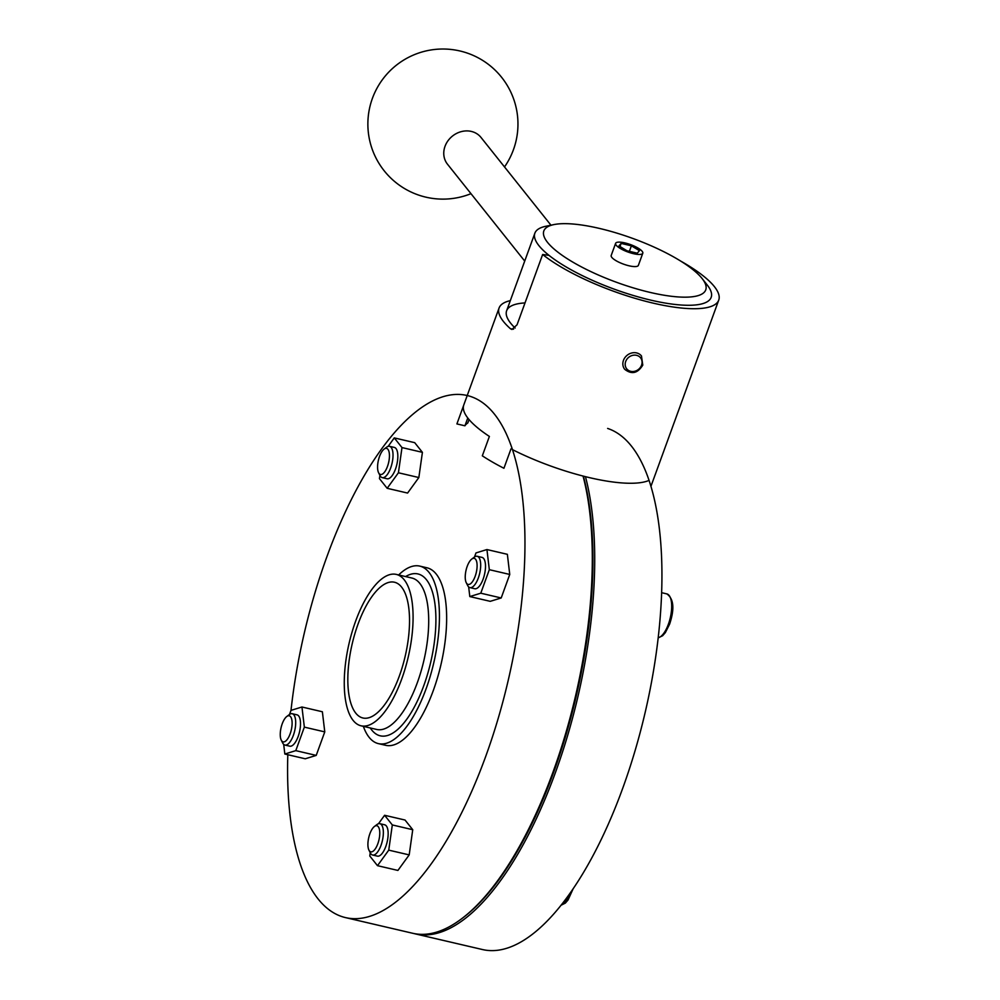 <?xml version="1.0" encoding="UTF-8"?>
<svg xmlns="http://www.w3.org/2000/svg" width="1000" height="1000" viewBox="0 0 1000 1000"><rect width="100%" height="100%" fill="white"/><g stroke="black" fill="none" stroke-linecap="round" stroke-linejoin="round"><path stroke-width="1.5" d="M510.312 300.637A101.85 27.65 20 0 0 499.075 308A101.85 27.65 20 0 0 510.487 328.775L511.925 329.462L517.05 324.8L542.638 254.5L548.987 255.35A93.812 25.463 20 0 0 650.837 300.15A93.812 25.463 20 0 0 711.175 297.35A93.812 25.463 20 0 0 704.237 281.613M469.05 419.562L467.812 422.975A93.812 25.463 20 0 0 464.925 425.8L456.9 423.925L463.638 405.412M499.075 308L463.787 404.963A101.85 27.65 20 0 0 489.387 436.438L482.325 455.825A101.85 27.65 20 0 0 503.925 468.275L510.988 448.888M512.612 449.712A101.85 27.65 20 0 0 589.7 477.688A101.85 27.65 20 0 0 647.962 480.838M542.638 254.5A101.85 27.65 20 0 0 653.225 303.15A101.85 27.65 20 0 0 718.737 300.1A101.85 27.65 20 0 0 680.675 261.075M651 486.175L655.037 475.075A101.85 27.65 20 0 0 655.212 474.637L718.737 300.1M464.925 425.8L467.775 417.975M525.013 302.925A93.812 25.463 20 0 0 506.637 310.75A93.812 25.463 20 0 0 515.125 328.038M384.1 449.1L386.625 447.188A16.087 6.275 103.1 0 1 389.562 446.325L394.375 447.438A16.087 6.275 103.1 0 1 395.487 469.087A16.087 6.275 103.1 0 1 387.062 478.762L382.262 477.638A16.087 6.275 103.1 0 1 380.012 475.562L378.587 472.738A13.4 5.238 -76.9 0 0 387.488 466.4A13.4 5.238 -76.9 0 0 389.15 452.35A13.4 5.238 -76.9 0 0 384.1 449.1A13.4 5.238 -76.9 0 0 379.538 456.438A13.4 5.238 -76.9 0 0 378.587 472.738M389.562 446.325A16.087 6.275 103.1 0 1 390.675 467.962A16.087 6.275 103.1 0 1 382.262 477.638M286.775 716.5L289.3 714.6A16.087 6.275 103.1 0 1 292.238 713.725L297.05 714.85A16.087 6.275 103.1 0 1 298.163 736.488A16.087 6.275 103.1 0 1 289.738 746.175L284.938 745.05A16.087 6.275 103.1 0 1 282.688 742.962L281.262 740.138A13.4 5.238 -76.9 0 0 290.15 733.812A13.4 5.238 -76.9 0 0 291.825 719.762A13.4 5.238 -76.9 0 0 286.775 716.5A13.4 5.238 -76.9 0 0 282.213 723.838A13.4 5.238 -76.9 0 0 281.262 740.138M292.238 713.725A16.087 6.275 103.1 0 1 293.35 735.362A16.087 6.275 103.1 0 1 284.938 745.05M374.438 826.462L376.95 824.562A16.087 6.275 103.1 0 1 379.9 823.688L384.7 824.812A16.087 6.275 103.1 0 1 385.812 846.45A16.087 6.275 103.1 0 1 377.4 856.137L372.587 855.013A16.087 6.275 103.1 0 1 370.337 852.925L368.925 850.1A13.4 5.238 -76.9 0 0 377.812 843.775A13.4 5.238 -76.9 0 0 379.487 829.725A13.4 5.238 -76.9 0 0 374.438 826.462A13.4 5.238 -76.9 0 0 369.862 833.8A13.4 5.238 -76.9 0 0 368.925 850.1M379.9 823.688A16.087 6.275 103.1 0 1 381.012 845.337A16.087 6.275 103.1 0 1 372.587 855.013M471.763 559.062L474.288 557.163A16.087 6.275 103.1 0 1 477.225 556.287L482.025 557.4A16.087 6.275 103.1 0 1 483.15 579.05A16.087 6.275 103.1 0 1 474.725 588.725L469.913 587.612A16.087 6.275 103.1 0 1 467.663 585.525L466.25 582.7A13.4 5.238 -76.9 0 0 475.138 576.375A13.4 5.238 -76.9 0 0 476.812 562.325A13.4 5.238 -76.9 0 0 471.763 559.062A13.4 5.238 -76.9 0 0 467.188 566.4A13.4 5.238 -76.9 0 0 466.25 582.7M477.225 556.287A16.087 6.275 103.1 0 1 478.338 577.925A16.087 6.275 103.1 0 1 469.913 587.612M583.375 476.138A266.7 104.162 103.1 0 1 553.862 771.712A266.7 104.162 103.1 0 1 462.975 917.75L461.712 918.7A268.038 104.688 103.1 0 1 412.713 933.275L345.438 917.588A268.038 104.688 103.1 0 1 287.812 754.712M585.462 476.662A268.038 104.688 103.1 0 1 555.462 772.487A268.038 104.688 103.1 0 1 415.112 933.838A268.038 104.688 103.1 0 1 413.925 933.538M607.625 428.438A268.038 104.688 103.1 0 1 622.75 788.188A268.038 104.688 103.1 0 1 482.4 949.525L415.112 933.838M399.338 676.025A69.688 27.212 103.1 0 1 362.85 717.975A69.688 27.212 103.1 0 1 358.013 624.188A69.688 27.212 103.1 0 1 394.5 582.238A69.688 27.212 103.1 0 1 399.338 676.025M583.038 476.05A268.038 104.688 103.1 0 1 553.062 771.925A268.038 104.688 103.1 0 1 461.712 918.7M283.688 744.362L284.837 754.025L305.262 758.787L316.212 755.4L324.775 731.888L322.375 711.762L301.95 707L291 710.375A268.038 104.688 103.1 0 1 326.85 556.862A268.038 104.688 103.1 0 1 467.188 395.513A268.038 104.688 103.1 0 1 485.775 756.237A268.038 104.688 103.1 0 1 345.438 917.588M398.663 574.95A91.137 35.587 103.1 0 1 419.8 566.112A91.137 35.587 103.1 0 1 426.112 688.763A91.137 35.587 103.1 0 1 378.4 743.625A91.137 35.587 103.1 0 1 363.35 726.35M419.8 566.112L427.013 567.8A91.137 35.587 103.1 0 1 433.325 690.45A91.137 35.587 103.1 0 1 385.613 745.3L378.4 743.625M355.625 621.2A77.725 30.362 103.1 0 1 396.325 574.412A77.725 30.362 103.1 0 1 401.725 679.013A77.725 30.362 103.1 0 1 361.025 725.8A77.725 30.362 103.1 0 1 355.625 621.2M379.913 475.363L379.45 478.625L387.163 488.3L407.587 493.062L418.85 477.537L422.413 452.337L414.7 442.663L394.275 437.9L388.125 446.388M370.238 852.738L369.787 856L377.488 865.675L397.912 870.438L409.188 854.9L412.738 829.712L405.037 820.037L384.6 815.275L378.45 823.763M468.663 586.912L469.812 596.575L490.238 601.337L501.2 597.962L509.75 574.45L507.362 554.312L486.938 549.55L475.975 552.938L474.5 557M501.2 597.962L480.775 593.2L489.325 569.688L486.938 549.55M469.812 596.575L480.775 593.2M509.75 574.45L489.325 569.688M412.738 829.712L392.312 824.938L384.6 815.275M409.188 854.9L388.75 850.138L392.312 824.938M377.488 865.675L388.75 850.138M324.775 731.888L304.35 727.125L301.95 707M316.212 755.4L295.788 750.638L304.35 727.125M284.837 754.025L295.788 750.638M291 710.375L289.513 714.438M418.85 477.537L398.425 472.775L401.987 447.575L394.275 437.9M422.413 452.337L401.987 447.575M387.163 488.3L398.425 472.775M524.712 261.075L447.475 164.188A21.438 18.863 -38.6 0 1 445.012 146.337A21.438 18.863 -38.6 0 1 461.587 131.55A21.438 18.863 -38.6 0 1 481.012 137.45L550.962 225.2M599.25 228.375A86.163 23.388 20 0 0 553.913 224.587A86.163 23.388 20 0 0 561.975 255.175A86.163 23.388 20 0 0 650.337 292.462A86.163 23.388 20 0 0 702.113 278.538A86.163 23.388 20 0 0 599.25 228.375M553.913 224.587L545.85 226.262A93.812 25.463 20 0 0 534.875 233.175A93.812 25.463 20 0 0 650.837 300.15A93.812 25.463 20 0 0 711.175 297.35A93.812 25.463 20 0 0 707.225 285L702.113 278.538M615.612 243.35L611.2 255.475A14.463 3.925 20 0 0 629.075 265.8A14.463 3.925 20 0 0 638.375 265.363L642.788 253.238A14.463 3.925 20 0 0 624.913 242.913A14.463 3.925 20 0 0 615.612 243.35A14.463 3.925 20 0 0 633.488 253.675A14.463 3.925 20 0 0 642.788 253.238M618.95 245.9L627.013 250.787L637.263 253.175L639.45 250.688L631.388 245.812L621.138 243.412L618.95 245.9M620 246.537L621.138 243.412M629.375 251.337L631.388 245.812M510.487 328.775L513.55 329.188M658.25 637.75A22.513 8.787 -76.9 0 0 668.4 624.2A22.513 8.787 -76.9 0 0 666.838 593.9C673.775 598.8 674.7 608.888 669.613 624.15L665.35 632.612L662.65 635.712L658.238 637.863M396.325 574.412L411.95 578.05A77.725 30.362 103.1 0 1 417.337 682.663A77.725 30.362 103.1 0 1 376.637 729.45L361.025 725.8M405.588 576.562A83.088 32.45 103.1 0 1 434.5 600.962A83.088 32.45 103.1 0 1 423.738 685.775A83.088 32.45 103.1 0 1 370.275 727.962M561.087 905.113A22.513 8.787 -76.9 0 0 571.013 891.787M641.562 365.175A8.85 7.775 141.4 0 0 636.55 355.325A8.85 7.775 141.4 0 0 625.7 361.475A8.85 7.775 141.4 0 0 630.725 371.325A8.85 7.775 141.4 0 0 641.562 365.175M623.462 360.375A10.725 9.425 -38.6 0 1 631.75 352.987A10.725 9.425 -38.6 0 1 641.462 355.938L642.775 365.112C637.712 373.363 631.688 374.762 624.7 369.3A10.725 9.425 -38.6 0 1 623.462 360.375M573.288 888.462L568.025 900.025L565.325 903.125L560.975 905.263M661.7 592.7L666.838 593.9M504.513 166.938A75.05 75.05 0 0 0 430.812 50A75.05 75.05 0 0 0 384.237 170.85A75.05 75.05 0 0 0 470.988 193.675M506.637 310.75L534.875 233.175"/></g></svg>
